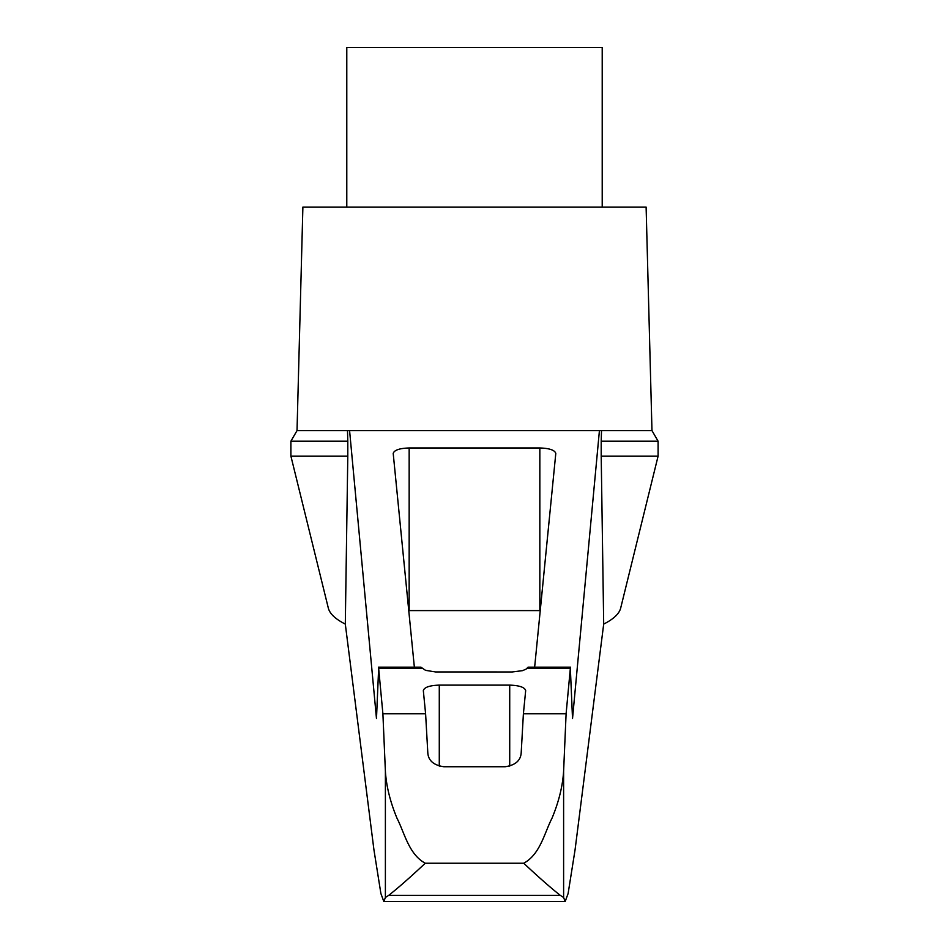<?xml version="1.0" encoding="UTF-8"?>
<svg xmlns="http://www.w3.org/2000/svg" width="949" height="949" viewBox="0 0 949 949"><rect width="100%" height="100%" fill="white"/><g stroke="black" fill="none" stroke-linecap="round" stroke-linejoin="round"><path stroke-width="1.42" d="M658.096 456.137L658.096 441.202L601.203 441.202L601.203 456.137L658.096 456.137L620.658 608.167C619.199 613.789 613.54 619.104 603.694 624.098L575.058 849.853L568.107 893.567L565.153 901.55L563.611 897.469L560.301 895.358L388.699 895.358L385.389 897.469L383.847 901.55L380.893 893.567L373.942 849.853L345.306 624.098C335.46 619.104 329.801 613.789 328.342 608.167L290.904 456.137L290.904 441.202L297.025 430.597L347.488 430.597L347.797 441.202L290.904 441.202M345.306 624.098L347.797 456.137L290.904 456.137M601.203 456.137L603.694 624.098M601.203 441.202L601.512 430.597L349.576 430.597L376.48 718.618L378.651 668.31L382.898 713.79L385.389 771.229C386.338 786.211 390.217 801.905 397.038 818.323C404.547 832.89 408.794 854.349 425.271 863.234C410.158 877.386 397.963 888.098 388.699 895.358M560.301 895.358C551.037 888.098 538.842 877.386 523.729 863.234C540.266 854.278 544.37 833.008 552.01 818.204C558.771 801.941 562.65 786.282 563.611 771.229L566.102 713.79L570.349 668.31L572.52 718.618L599.424 430.597M565.153 901.55L383.871 901.55L565.153 901.55M297.025 430.597L302.885 207.096L646.115 207.096L651.975 430.597L601.512 430.597M347.488 430.597L349.576 430.597M347.797 441.202L347.797 456.137M523.729 863.234L425.271 863.234M570.574 667.159L528.119 667.159L525.995 669.187L522.424 670.67L512.104 671.963L435.496 671.939L425.543 670.338L420.882 667.159L378.426 667.159M414.357 667.159L393.206 453.444C394.167 450.123 399.493 448.296 409.161 447.964L539.839 447.964C549.507 448.296 554.833 450.123 555.794 453.444L534.643 667.159M408.758 610.598A15.967 4.128 180 0 1 409.161 610.598L539.839 610.598A15.967 4.128 180 0 1 540.242 610.598M427.833 753.174L425.603 713.79L423.325 690.599C424.286 687.278 429.612 685.451 439.28 685.119L509.72 685.119C519.388 685.451 524.714 687.278 525.675 690.599L523.397 713.79L521.167 753.174C520.527 760.695 515.212 765.214 505.212 766.733L443.788 766.733C433.823 765.238 428.497 760.73 427.833 753.174M602.212 207.096L602.212 47.45L346.788 47.45L346.788 207.096M566.102 713.79L523.397 713.79M425.603 713.79L382.898 713.79M563.611 897.469L563.611 771.229M385.389 897.469L385.389 771.229M539.839 447.964L539.839 610.598M409.161 447.964L409.161 610.598M509.72 685.119L509.72 766.116M439.28 685.119L439.28 766.116M570.349 668.31L527.158 668.31M421.842 668.31L378.651 668.31M658.096 441.202L651.975 430.597"/></g></svg>
